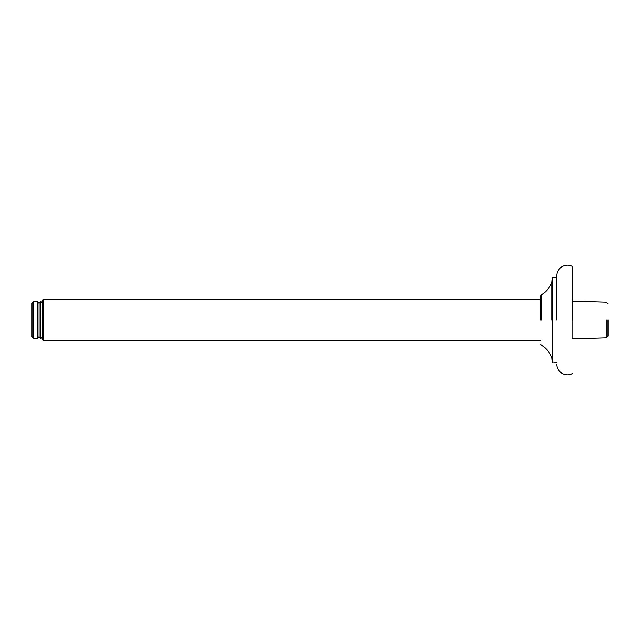 <?xml version="1.0" encoding="UTF-8"?>
<svg xmlns="http://www.w3.org/2000/svg" width="640" height="640" viewBox="0 0 640 640"><rect width="100%" height="100%" fill="white"/><g stroke="black" fill="none" stroke-linecap="round" stroke-linejoin="round"><path stroke-width="0.96" d="M556.76 320L556.76 275.832C556.4 267.992 566.056 262.416 572.664 266.648L572.664 320M552.664 320L552.664 362.408L552.664 277.592L552.312 320M541.272 320L541.272 295.008C546.232 291.832 549.792 287.496 551.936 282.016L551.936 320M551.936 357.984L551.936 357.984C549.792 352.496 546.24 348.168 541.272 344.992L540.856 344.24M541.272 295.008L540.856 295.76L540.856 320M43.128 320L43.128 299.68L42.6 300.208L42.6 339.792L43.128 340.32L43.128 320M32 336.664L32 303.336L32 336.664L33.592 338.248L33.592 301.752L37.48 301.752L37.48 338.248L39.064 336.664M39.064 336.728L39.064 303.216L40.656 301.456L40.656 338.544L41.008 301.456L42.6 303.216M606.232 320L606.232 337.864L606.232 320M608 320L608 336.096L608 320M572.928 320L572.928 338.904L572.928 320M556.76 362.408L552.312 362.088L551.944 357.992M552.312 277.912L551.936 282.016M556.76 277.592L552.664 277.592M572.664 373.352C566.056 377.584 556.4 372.016 556.76 364.168M43.128 299.68L540.856 299.68M43.128 340.32L540.856 340.32M32 303.336L33.592 301.752M33.592 338.248L37.48 338.248M37.48 301.752L39.064 303.336M41.008 338.544L42.6 336.784M40.656 338.544L39.064 336.784M572.664 338.904L606.232 337.864L608 336.096M608 303.904L606.232 302.136L572.664 301.096"/></g></svg>
